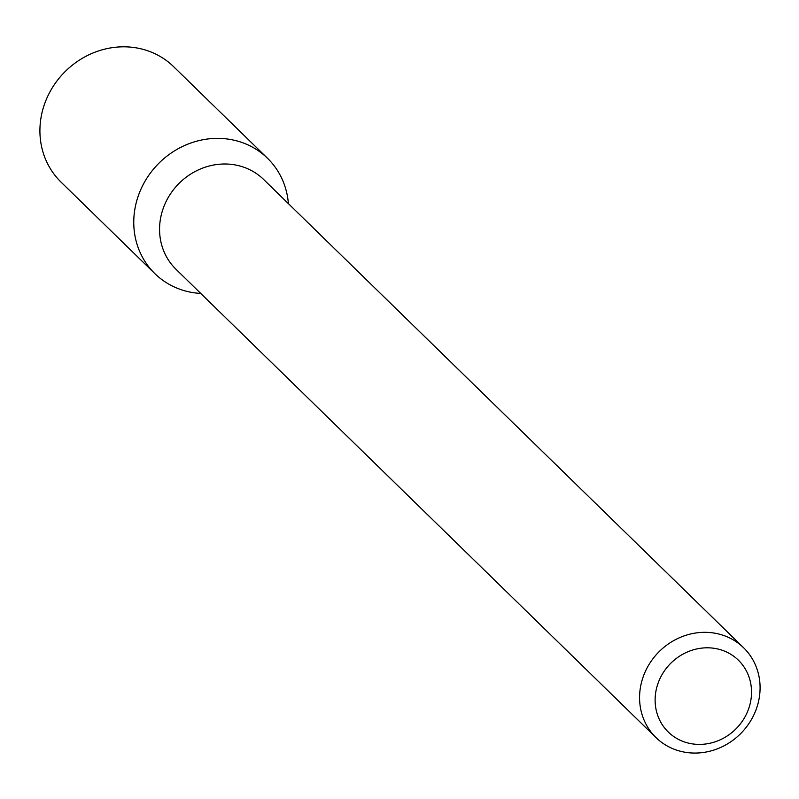 <?xml version="1.0" encoding="UTF-8"?>
<svg xmlns="http://www.w3.org/2000/svg" width="799" height="799" viewBox="0 0 799 799"><rect width="100%" height="100%" fill="white"/><g stroke="black" fill="none" stroke-linecap="round" stroke-linejoin="round"><path stroke-width="1.2" d="M750.7 701.113A50.187 46.232 -45.7 0 1 671.929 735.21A50.187 46.232 -45.7 0 1 687.35 651.994A50.187 46.232 -45.7 0 1 750.7 701.113M759.05 698.955A62.741 57.798 -45.7 0 1 716.803 749.043A62.741 57.798 -45.7 0 1 656.019 737.607A62.741 57.798 -45.7 0 1 658.466 652.334A62.741 57.798 -45.7 0 1 743.639 647.789A62.741 57.798 -45.7 0 1 759.05 698.955M656.019 737.607L176 269.283A62.741 57.798 -45.7 0 1 178.447 184.02A62.741 57.798 -45.7 0 1 263.63 179.465L743.639 647.789M154.896 273.667A80.619 74.267 -45.7 0 0 200.759 293.433A80.619 74.267 -45.7 0 1 133.922 217.338A80.619 74.267 -45.7 0 1 210.666 138.676A80.619 74.267 -45.7 0 1 288.389 203.625A80.619 74.267 -45.7 0 0 267.495 158.252L173.653 66.697A80.619 74.267 -45.7 0 0 64.19 72.539A80.619 74.267 -45.7 0 0 61.044 182.112L154.896 273.667A80.619 74.267 -45.7 0 1 158.032 164.095A80.619 74.267 -45.7 0 1 267.495 158.252"/></g></svg>

